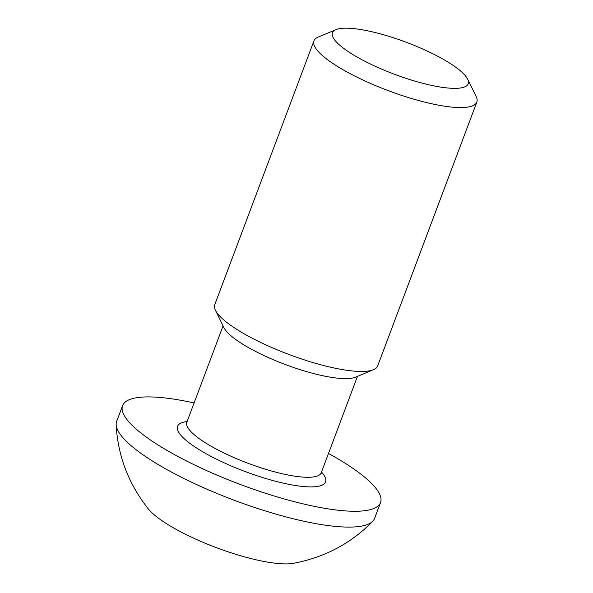 <?xml version="1.0" encoding="UTF-8"?>
<svg xmlns="http://www.w3.org/2000/svg" width="593" height="593" viewBox="0 0 593 593"><rect width="100%" height="100%" fill="white"/><g stroke="black" fill="none" stroke-linecap="round" stroke-linejoin="round"><path stroke-width="0.89" d="M335.942 29.65L318.1 37.122A87.015 20.459 20.6 0 0 313.942 40.843L214.748 304.728A87.015 20.459 20.6 0 0 215.429 310.272L223.932 327.647A72.509 17.049 20.6 0 0 265.657 356.341A72.509 17.049 20.6 0 0 355.644 377.155L373.486 369.684A87.015 20.459 20.6 0 0 377.652 365.963L476.839 102.078A87.015 20.459 20.6 0 0 476.157 96.533L467.655 79.158A72.509 17.049 20.6 0 0 406.346 42.303A72.509 17.049 20.6 0 0 335.942 29.65A72.509 17.049 20.6 0 0 374.769 66.068A72.509 17.049 20.6 0 0 442.719 87.401A72.509 17.049 20.6 0 0 467.655 79.158M313.942 40.843A87.015 20.459 20.6 0 0 364.688 80.826A87.015 20.459 20.6 0 0 476.839 102.078M215.429 310.272A87.015 20.459 20.6 0 0 265.501 344.711A87.015 20.459 20.6 0 0 373.486 369.684M328.492 453.467A137.769 32.393 -159.4 0 1 380.528 502.567L374.576 518.401A137.769 32.393 -159.4 0 1 372.752 521.232C351.138 543.418 324.638 557.457 293.253 563.35A83.391 19.606 -159.4 0 1 216.401 547.658A83.391 19.606 -159.4 0 1 148.235 508.846A83.391 19.606 -159.4 0 1 148.228 508.838M372.752 521.232A137.769 32.393 -159.4 0 1 234.213 500.247A137.769 32.393 -159.4 0 1 116.161 424.781A137.769 32.393 -159.4 0 1 116.651 421.453L122.603 405.619A137.769 32.393 -159.4 0 1 194.096 402.951M380.528 502.567A137.769 32.393 -159.4 0 1 240.165 484.414A137.769 32.393 -159.4 0 1 122.603 405.619M223.072 325.883L186.847 422.238A71.783 16.878 20.6 0 0 248.104 463.296A71.783 16.878 20.6 0 0 321.243 472.754L321.087 473.918M321.495 472.072A79.039 18.583 -159.4 0 1 245.028 471.487A79.039 18.583 -159.4 0 1 187.106 421.556M148.235 508.838C128.503 483.732 117.807 455.713 116.161 424.781M357.46 376.399L321.243 472.754M186.202 423.217L186.847 422.238"/></g></svg>
